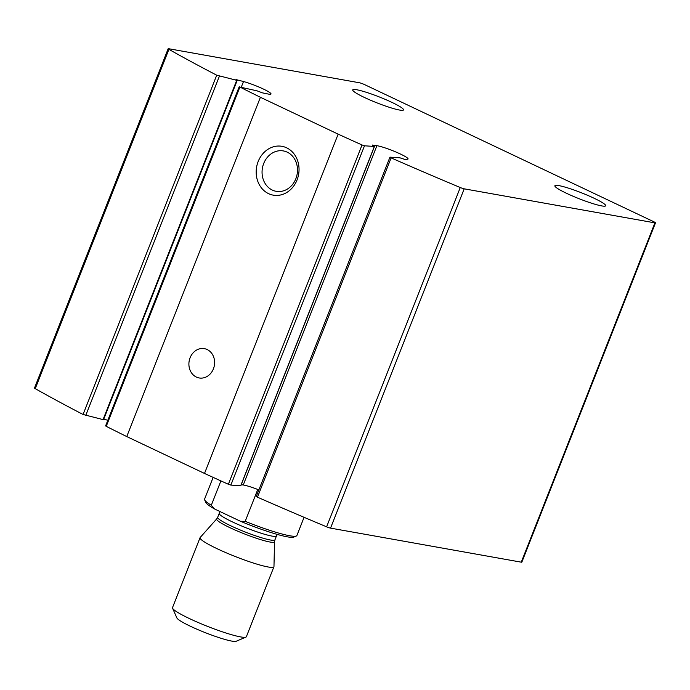 <?xml version="1.0" encoding="UTF-8"?>
<svg xmlns="http://www.w3.org/2000/svg" width="690" height="690" viewBox="0 0 690 690"><rect width="100%" height="100%" fill="white"/><g stroke="black" fill="none" stroke-linecap="round" stroke-linejoin="round"><path stroke-width="1.03" d="M372.462 145.047L374.36 146.453L364.501 145.797L362.034 144.969A545.807 63.678 -158.5 0 1 338.16 134.145L260.406 97.281A545.807 63.678 -158.5 0 1 239.896 87.052L257.042 90.83L262.398 92.857L267.798 93.961A17.862 2.087 -158.5 0 0 271.006 93.987A17.862 2.087 -158.5 0 0 261.657 88.242A17.862 2.087 -158.5 0 0 243.51 81.523L235.98 79.583L237.17 80.437L103.517 419.727L83.067 414.483A545.807 63.678 -158.5 0 1 35.25 388.66A3.967 0.466 -158.5 0 1 34.5 388.047L168.153 48.749A3.967 0.466 -158.5 0 1 168.731 48.731L359.456 82.774A3.967 0.466 -158.5 0 1 364.562 84.603L653.809 221.749A3.967 0.466 -158.5 0 1 655.5 222.853A3.967 0.466 -158.5 0 1 654.914 222.87L464.198 188.827A3.967 0.466 -158.5 0 1 460.264 187.525A545.807 63.678 -158.5 0 1 391.118 157.889L390.074 157.156L399.933 157.812L404.84 159.425L407.393 159.235A17.862 2.087 -158.5 0 0 408.049 158.967A17.862 2.087 -158.5 0 0 395.982 152.033A17.862 2.087 -158.5 0 0 376.895 145.694L372.393 145.236M237.17 80.437L216.72 75.193A545.807 63.678 -158.5 0 1 168.903 49.361A3.967 0.466 -158.5 0 1 168.153 48.749M655.5 222.853L521.847 562.143A3.967 0.466 -158.5 0 1 521.269 562.169L330.545 528.126A3.967 0.466 -158.5 0 1 326.612 526.815A545.807 63.678 -158.5 0 1 257.465 497.18L256.283 496.481L389.936 157.182M376.895 145.694L243.251 484.992A17.862 2.087 -158.5 0 1 258.871 489.909M243.251 484.992L241.25 484.699M374.498 146.427L240.845 485.717L230.857 485.096L228.381 484.268A545.807 63.678 -158.5 0 1 204.507 473.443L126.753 436.572A545.807 63.678 -158.5 0 1 106.243 426.351L105.605 425.903L239.257 86.604M338.16 134.145L204.507 473.443M268.582 193.657A24.806 21.321 -79.9 0 0 298.96 167.256A24.806 21.321 -79.9 0 0 265.288 151.291A24.806 21.321 -79.9 0 0 268.582 193.657M196.339 377.059A14.887 12.791 -79.9 0 0 199.134 377.956A14.887 12.791 -79.9 0 0 214.349 365.553A14.887 12.791 -79.9 0 0 204.369 348.648A14.887 12.791 -79.9 0 0 189.543 359.387A14.887 12.791 -79.9 0 0 196.339 377.059M260.406 97.281L126.753 436.572M107.821 420.27L103.742 419.158M558.9 185.619A27.29 3.183 21.5 0 0 554.889 185.748A27.29 3.183 21.5 0 0 579.108 198.72A27.29 3.183 21.5 0 0 605.673 205.758A27.29 3.183 21.5 0 0 588.001 195.494A27.29 3.183 21.5 0 0 558.9 185.619M356.739 89.76A27.29 3.183 21.5 0 0 352.728 89.89A27.29 3.183 21.5 0 0 376.956 102.862A27.29 3.183 21.5 0 0 403.512 109.9A27.29 3.183 21.5 0 0 385.839 99.636A27.29 3.183 21.5 0 0 356.739 89.76M272.309 190.069A20.51 17.621 -79.9 0 0 276.173 191.311A20.51 17.621 -79.9 0 0 297.123 174.216A20.51 17.621 -79.9 0 0 283.374 150.929A20.51 17.621 -79.9 0 0 262.95 165.721A20.51 17.621 -79.9 0 0 272.309 190.069M240.517 521.286L245.2 521.33A49.62 5.787 21.5 0 0 296.346 536.001L293.793 537.087A47.636 5.555 21.5 0 1 240.517 521.286L214.547 508.97A47.636 5.555 21.5 0 1 205.767 502.415L204.645 499.879A49.62 5.787 21.5 0 0 211.312 505.261L214.547 508.97M213.141 477.377L204.576 499.129A49.62 5.787 21.5 0 0 204.645 499.879M296.346 536.001A49.62 5.787 21.5 0 0 296.907 535.492L304.074 517.31M211.312 505.261L220.904 480.895M245.2 521.33L257.75 489.469M200.057 537.674L172.517 607.605A39.692 4.632 21.5 0 0 172.569 608.209L176.873 617.921A32.085 3.743 21.5 0 0 190.518 626.304A32.085 3.743 21.5 0 0 236.161 641.269L245.925 637.103A39.692 4.632 21.5 0 0 246.382 636.698L273.921 566.775A39.692 4.632 21.5 0 0 273.964 566.576L274.551 541.71A31.119 3.631 21.5 0 1 259.414 539.252A31.119 3.631 21.5 0 1 229.891 527.66A31.119 3.631 21.5 0 1 216.695 518.923L200.169 537.501A39.692 4.632 21.5 0 0 200.057 537.674A39.692 4.632 21.5 0 0 217.005 548.654A39.692 4.632 21.5 0 0 253.963 563.221A39.692 4.632 21.5 0 0 273.921 566.775M172.569 608.209A39.692 4.632 21.5 0 0 189.457 618.585A39.692 4.632 21.5 0 0 245.925 637.103M168.903 49.361L35.25 388.66M654.914 222.87L521.269 562.169M464.198 188.827L330.545 528.126M460.264 187.525L326.612 526.815M391.118 157.889L257.465 497.18M374.36 146.453L240.707 485.751M364.501 145.797L230.857 485.096M362.034 144.969L228.381 484.268M239.896 87.052L106.243 426.351M243.51 81.523L241.336 87.026M236.679 80.402L103.026 419.693M219.377 76.211L85.724 415.509M216.72 75.193L83.067 414.483M216.695 518.923L217.686 517.302A30.765 3.588 21.5 0 0 230.814 525.815A30.765 3.588 21.5 0 0 259.457 537.105A30.765 3.588 21.5 0 0 274.93 539.856L274.551 541.71M217.686 517.302L219.23 513.369A30.765 3.588 21.5 0 0 232.366 521.882A30.765 3.588 21.5 0 0 261.001 533.172A30.765 3.588 21.5 0 0 276.474 535.923L277.354 534.44M274.93 539.856L276.474 535.923M219.61 511.376L219.23 513.369"/></g></svg>
